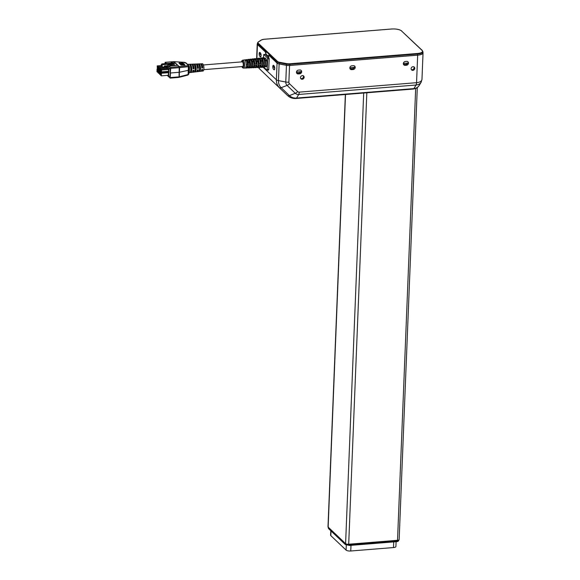 <?xml version="1.0" encoding="UTF-8"?>
<svg xmlns="http://www.w3.org/2000/svg" width="580" height="580" viewBox="0 0 580 580"><rect width="100%" height="100%" fill="white"/><g stroke="black" fill="none" stroke-linecap="round" stroke-linejoin="round"><path stroke-width="0.87" d="M199.411 70.115L199.361 71.42L198.382 71.543M167.489 75.364L168.635 76.444L169.991 76.335L170.737 68.346L170.506 67.323L169.099 65.997L177.56 65.315L175.109 62.995L173.021 63.162M166.511 63.539L165.249 62.343L173.732 61.661L173.427 62.161L173.833 61.654L173.768 62.147L173.928 61.647L184.585 62.386L184.425 62.879L184.585 62.386L186.107 63.343M164.872 63.669L165.249 62.343M192.582 65.779L193.466 68.15L193.038 68.179M197.671 69.875L197.316 70.252M190.479 66.49L190.74 66.468C191.393 68.585 191.335 70.028 190.566 70.803M194.844 66.142L195.163 66.113C195.815 68.23 195.757 69.672 194.989 70.441M182.453 64.851L180.09 63.046L182.279 65.119M181.547 65.127L179.51 62.843L181.692 64.916M187.449 64.511L188.036 64.561L189.102 66.069M184.708 64.67L182.519 62.596L182.236 63.024L184.425 65.098L184.904 65.091L184.708 64.67L184.425 65.098M183.947 64.735L181.757 62.662L181.511 63.031L183.693 65.105L183.947 64.735L183.693 65.105M183.222 64.793L181.032 62.72L180.815 63.039L183.004 65.112L183.222 64.793L183.004 65.112M184.578 62.394L187.782 64.365M188.413 64.96L187.108 63.996M186.513 63.669L189.044 66.12M181.279 64.945L178.966 63.06L181.156 65.134M174.399 65.569L173.761 64.967M173.79 64.235L175.131 65.511M188.355 65.409L189.138 66.301L188.42 66.664L188.043 65.663L179.227 66.62L179.553 67.628L179.184 66.62L170.506 67.323M179.227 66.62L173.928 61.647M195.163 66.113L195.228 64.612A3.973 1.312 85.4 0 1 196.134 69.281A3.973 1.312 85.4 0 1 195.141 71.971A3.973 1.312 85.4 0 1 194.931 71.949L193.952 72.065M194.931 71.949L194.974 70.898M190.74 66.468L190.805 64.793A4.147 1.37 85.4 0 1 191.77 69.694A4.147 1.37 85.4 0 1 190.726 72.507L192.038 72.348A4.096 1.349 -94.6 0 0 193.01 70.318L193.974 70.231A4.053 1.341 85.4 0 1 193.01 72.232L194.162 72.094A4.009 1.319 -94.6 0 0 195.17 69.375A4.009 1.319 -94.6 0 0 194.249 64.648L195.228 64.612M190.726 72.507A4.147 1.37 85.4 0 1 190.501 72.478L189.979 72.536M190.501 72.478L190.53 71.608M188.884 72.725L189.754 72.623A4.183 1.377 -94.6 0 0 190.805 69.788A4.183 1.377 -94.6 0 0 189.834 64.837L190.805 64.793M199.223 65.873L199.585 65.837A2.349 0.776 85.4 0 1 200.02 68.389A2.349 0.776 85.4 0 1 199.433 70.006M198.49 71.565A3.835 1.262 -94.6 0 0 198.577 71.558A3.835 1.262 -94.6 0 0 199.542 68.962A3.835 1.262 -94.6 0 0 198.664 64.467L199.643 64.424L199.585 65.837M196.33 64.278A3.879 1.276 85.4 0 1 196.794 63.967L197.961 63.916A3.835 1.262 -94.6 0 1 198.113 63.945L199.092 63.901A3.792 1.254 85.4 0 0 198.94 63.88A3.792 1.254 85.4 0 0 198.788 63.916M191.893 64.445A4.053 1.341 85.4 0 1 192.357 64.148L193.517 64.097A4.009 1.319 -94.6 0 1 193.698 64.126L194.677 64.09A3.973 1.312 85.4 0 0 194.503 64.061A3.973 1.312 85.4 0 0 194.329 64.105M187.673 64.337L189.08 64.278A4.183 1.377 -94.6 0 1 189.283 64.315L190.255 64.271A4.147 1.37 85.4 0 0 190.059 64.242A4.147 1.37 85.4 0 0 189.87 64.293M195.141 71.971L196.446 71.819A3.915 1.29 -94.6 0 0 197.374 69.904L198.331 69.817A3.879 1.276 85.4 0 1 197.417 71.703A3.879 1.276 85.4 0 1 196.91 71.463M190.059 64.242L191.378 64.184A4.096 1.349 -94.6 0 1 193.067 68.773L194.032 68.679L193.466 68.15M197.403 67.802L198.396 68.266L197.432 68.36A3.915 1.29 -94.6 0 0 195.815 64.01L194.503 64.061M173.826 62.147L173.985 61.654L173.826 62.147M173.761 63.865L175.109 62.995M188.986 67.686L189.464 67.773L189.305 71.688A4.234 1.399 85.4 0 1 188.899 72.536M199.643 64.424A3.792 1.254 85.4 0 1 200.506 68.868A3.792 1.254 85.4 0 1 199.549 71.442A3.792 1.254 85.4 0 1 199.361 71.42M188.805 72.34L189.305 71.688M189 70.165L179.452 72.253L170.506 72.993L170.172 78.111L178.662 77.423M178.749 77.365L179.234 76.835L179.604 67.621L188.42 66.664L188.108 74.537L187.666 75.052L188.826 74.081L187.855 75.074L178.981 77.379M199.549 71.442L200.854 71.282A3.741 1.232 -94.6 0 0 201.738 69.491L202.695 69.404A3.705 1.218 85.4 0 1 201.825 71.166L202.986 71.028A3.654 1.204 -94.6 0 0 203.906 68.549A3.654 1.204 -94.6 0 0 202.398 63.742L201.231 63.785A3.705 1.218 85.4 0 1 202.761 67.853L201.796 67.947A3.741 1.232 -94.6 0 0 200.252 63.829L198.94 63.88M201.702 69.825L201.688 69.825A2.349 0.776 -94.6 0 0 202.072 69.462M201.825 71.166A3.705 1.218 85.4 0 1 201.318 70.919M193.01 72.232A4.053 1.341 85.4 0 1 192.502 72.007M192.357 64.148A4.053 1.341 85.4 0 1 194.032 68.679M196.961 65.489A2.349 0.776 85.4 0 1 197.86 67.766M196.794 63.967A3.879 1.276 85.4 0 1 198.396 68.266M201.768 67.447L202.761 67.853M201.304 65.134L201.325 65.134A2.349 0.776 85.4 0 1 202.289 67.403M200.767 64.112A3.705 1.218 85.4 0 1 201.231 63.785M169.099 65.997L169.012 67.614L170.295 68.831L170.078 72.587M179.234 76.835L178.792 77.35L179.234 76.835L188.108 74.537M167.243 75.386L170.172 78.111M188.399 66.287A0.812 0.457 -96.2 0 0 188.239 65.873M189.102 66.033L185.897 62.807L184.527 62.379M162.037 66.265L162.074 65.424L161.254 64.648L161.218 65.489L163.031 67.106L164.292 67.004L164.328 65.968L167.801 65.685L167.83 64.931L172.202 64.916L167.83 64.931M169.614 65.953A0.631 0.558 -46.5 0 1 169.86 65.859L173.746 65.279L173.804 63.901L172.332 62.502L171.151 62.596L172.623 63.996L173.804 63.901M162.074 65.424L162.784 64.677L161.965 63.901L161.254 64.648M171.151 62.596L171.187 63.162M172.623 63.996L172.601 64.503L171.463 63.14L161.965 63.901M172.282 63.916L162.784 64.677M160.885 71.695L161.399 71.369M160.812 71.42L161.399 71.289M160.725 71.34L161.421 70.869M160.747 70.919L161.421 70.789M160.667 70.847L161.022 70.035M160.791 70.049L161.349 70.34L161.32 71.463M160.631 69.158L161.559 70.035L168.577 69.469L167.649 68.592L160.631 69.158L160.559 70.999L161.182 72.384L168.2 71.819L168.504 71.311L161.487 71.876L161.182 72.384M159.609 73.827L160.124 73.5M159.536 73.551L160.131 73.421M159.457 73.472L160.145 73M159.471 73.051L160.145 72.92M159.399 72.978L159.754 72.166M159.522 72.181L160.073 72.471L160.044 73.595M159.978 71.239L159.355 71.289L159.282 73.131L159.522 74.153L160.421 74.472M158.463 72.739L158.978 72.42M158.391 72.464L158.985 72.333M158.311 72.391L159 71.913M158.326 71.963L159 71.833M158.253 71.898L158.608 71.079M158.376 71.101L158.927 71.383L158.898 72.507M158.833 70.158L158.209 70.209L158.137 72.043L158.376 73.066L159.34 73.385M157.448 68.44L157.963 68.114M157.376 68.164L157.963 68.034M157.289 68.085L157.985 67.614M157.31 67.664L157.985 67.534M157.231 67.592L157.593 66.78M157.361 66.794L157.912 67.084L157.883 68.208M161.305 65.569L157.194 65.903L157.361 68.766L158.26 69.085M160.754 74.914L161.269 74.588M160.682 74.639L161.276 74.501M160.602 74.559L161.291 74.081M160.617 74.139L161.291 74.008M160.544 74.066L160.899 73.247M160.667 73.269L161.218 73.558L161.189 74.682M159.739 70.608L160.254 70.289M159.667 70.332L160.254 70.202M159.58 70.252L160.276 69.781M159.601 69.832L160.276 69.701M159.522 69.767L159.884 68.947M159.645 68.969L160.203 69.252L160.174 70.376M158.594 69.528L159.108 69.201M158.521 69.245L159.108 69.114M158.434 69.172L159.13 68.694M158.456 68.752L159.13 68.621M158.376 68.679L158.739 67.86M158.507 67.882L159.058 68.172L159.029 69.295M157.318 71.659L157.832 71.333M157.245 71.383L157.84 71.246M157.166 71.304L157.854 70.825M157.18 70.883L157.854 70.753M157.107 70.811L157.463 69.999M157.231 70.013L157.782 70.303L157.753 71.427M172.274 64.192L171.876 64.605M161.559 70.035L161.487 71.876M159.355 71.289L160.283 72.166L159.906 74.516M158.209 70.209L159.137 71.086L158.76 73.428M157.194 65.903L158.123 66.78L157.745 69.129M161.124 72.326L160.5 72.377L160.399 74.98L161.327 75.857L168.345 75.291L168.446 72.689L161.428 73.254L161.327 75.857M160.5 72.377L161.428 73.254M159.486 68.07L160.413 68.955L167.431 68.389L166.504 67.505L159.486 68.07L159.384 70.68L160.682 71.528M160.413 68.955L160.312 71.558M162.494 66.656L158.34 66.99L158.238 69.593L159.391 70.456M158.34 66.99L159.268 67.867L159.166 70.47M157.688 69.071L157.064 69.121L156.963 71.724L158.26 72.572M157.064 69.121L157.992 69.999L157.891 72.602M172.601 64.503L172.202 64.916M168.577 69.469L168.504 71.311M160.906 72.116L160.283 72.166M159.761 71.035L159.137 71.086M164.836 65.924L165.141 66.214L164.321 66.279M162.255 66.446L158.123 66.78M167.584 71.869L168.446 72.689M159.268 67.867L166.286 67.302L165.358 66.424L164.307 66.504M158.615 69.948L157.992 69.999M166.612 65.786L168.084 67.186L168.156 65.243M169.041 67.106L168.084 67.186M165.684 65.859L168.94 68.94L168.635 76.444M168.94 68.94L170.295 68.831M203.783 69.651L242.686 66.519A2.349 0.776 -94.6 0 0 243.288 64.924A2.349 0.776 -94.6 0 0 242.31 61.835L203.406 64.967M266.438 59.979A4.379 1.443 -94.6 0 0 265.017 57.971L264.458 58.029M264.988 66.7L266.452 66.635L265.002 66.787M265.538 60.842L265.546 60.378M264.813 66.388L266.191 66.323M268.438 70.02L268.743 69.513L267.213 69.636L266.909 70.144L263.878 67.273M269.171 58.783L268.931 57.761L267.402 57.884L267.641 58.906L269.171 58.783L268.743 69.513M263.45 57.667L263.762 54.484L265.198 54.419M265.386 54.404L268.931 57.761M267.213 69.636L267.641 58.906M267.402 57.884L263.856 54.527M266.481 59.958L266.619 60.74A4.379 1.443 -94.6 0 1 266.409 66.062L266.438 66.635L265.053 66.707M265.401 60.856L266.619 60.74M265.299 66.12L266.409 66.062M266.495 59.972L265.118 60.11M247.363 65.736A3.697 1.218 85.4 0 1 246.449 67.57L245.717 67.606M251.684 65.453A3.85 1.269 85.4 0 1 250.734 67.374L250.009 67.41M255.998 65.178A4.002 1.319 85.4 0 1 255.012 67.186L254.301 67.215M260.318 64.902A4.154 1.37 85.4 0 1 259.296 66.99L258.6 67.019M264.639 64.619A4.299 1.421 85.4 0 1 263.581 66.794L262.892 66.831M266.445 66.207L265.386 66.265M260.993 66.33L262.138 66.424L260.942 66.483M256.686 66.548L257.832 66.642L256.635 66.7M252.38 66.765L253.532 66.852L252.329 66.917M248.073 66.983L249.226 67.07L248.03 67.128M248.015 62.647L249.4 62.517A3.777 1.247 85.4 0 1 249.182 66.925M252.452 61.995L253.728 61.879L252.46 62.053M253.685 61.937A3.929 1.298 85.4 0 1 253.489 66.707M256.643 61.85L258.027 61.719A4.074 1.349 85.4 0 1 257.796 66.49M261.08 61.197L262.356 61.081L261.087 61.255M262.305 61.139A4.227 1.392 85.4 0 1 262.102 66.279M265.386 60.798L266.669 60.682M247.16 59.914L247.413 59.885A4.263 1.406 85.4 0 1 247.943 59.464A4.263 1.406 85.4 0 1 249.422 61.784L248.008 61.784M247.261 60.03L247.986 59.95A3.777 1.247 85.4 0 1 249.204 61.669M251.437 59.421L251.655 59.399A4.415 1.457 85.4 0 1 252.206 58.971A4.415 1.457 85.4 0 1 253.728 61.357L252.314 61.364M251.531 59.537L252.242 59.457A3.929 1.298 85.4 0 1 253.511 61.248M255.707 58.935L255.903 58.913A4.56 1.508 85.4 0 1 256.462 58.471A4.56 1.508 85.4 0 1 258.035 60.936L256.621 60.944M255.802 59.044L256.498 58.957A4.074 1.349 85.4 0 1 257.817 60.82M259.985 58.45L260.144 58.428A4.712 1.552 85.4 0 1 260.717 57.978A4.712 1.552 85.4 0 1 262.341 60.516L260.927 60.516M260.072 58.544L260.761 58.464A4.227 1.392 85.4 0 1 262.131 60.4M263.603 58.653A4.299 1.421 85.4 0 1 264.705 63.336L263.48 63.532A4.742 1.566 -94.6 0 0 262.262 58.37L263.639 58.217L263.603 58.653L262.515 58.776M263.48 63.423L264.705 63.336M259.318 59.131A4.154 1.37 85.4 0 1 260.384 63.648L259.159 63.843A4.589 1.515 -94.6 0 0 257.977 58.848L259.354 58.696L259.318 59.131L258.231 59.254M259.159 63.742L260.384 63.648M255.033 59.609A4.002 1.319 85.4 0 1 256.063 63.967L254.838 64.162A4.437 1.464 -94.6 0 0 253.699 59.327L255.077 59.175L255.033 59.609L253.946 59.733M254.838 64.054L256.063 63.967M250.756 60.088A3.85 1.269 85.4 0 1 251.742 64.278L250.517 64.474A4.292 1.414 -94.6 0 0 249.414 59.805L250.792 59.653L250.756 60.088L249.661 60.211M250.517 64.365L251.742 64.278M246.471 60.567A3.697 1.218 85.4 0 1 247.421 64.597L246.195 64.786A4.14 1.363 -94.6 0 0 245.13 60.284L246.507 60.131L246.471 60.567L245.383 60.69M246.195 64.684L247.421 64.597M241.853 66.591L242.629 67.846L245.115 68.121A4.14 1.363 -94.6 0 0 246.152 65.808L247.544 65.721A4.191 1.385 85.4 0 1 246.486 68.056A4.191 1.385 85.4 0 1 246.195 67.976L245.391 68.012M246.195 67.584L246.195 67.976M246.486 68.056L247.254 68.019A4.212 1.392 -94.6 0 0 247.812 67.606L249.19 67.541A4.263 1.406 85.4 0 1 248.631 67.962A4.263 1.406 85.4 0 1 248.008 67.592M248.631 67.962L249.393 67.925A4.292 1.414 -94.6 0 0 250.473 65.533L251.865 65.446A4.336 1.428 85.4 0 1 250.77 67.86A4.336 1.428 85.4 0 1 250.466 67.78L249.683 67.817M250.466 67.389L250.466 67.78M250.77 67.86L251.531 67.831A4.364 1.443 -94.6 0 0 252.104 67.396L253.489 67.331A4.415 1.457 85.4 0 1 252.909 67.766A4.415 1.457 85.4 0 1 252.271 67.389M252.909 67.766L253.677 67.73A4.437 1.464 -94.6 0 0 254.794 65.257L256.186 65.163A4.488 1.479 85.4 0 1 255.055 67.671A4.488 1.479 85.4 0 1 254.736 67.584L253.975 67.621M254.736 67.193L254.736 67.584M255.055 67.671L255.816 67.635A4.517 1.486 -94.6 0 0 256.404 67.193L257.788 67.128A4.56 1.508 85.4 0 1 257.194 67.57A4.56 1.508 85.4 0 1 256.534 67.193M257.194 67.57L257.955 67.541A4.589 1.515 -94.6 0 0 259.115 64.975L260.5 64.888A4.64 1.53 85.4 0 1 259.332 67.476A4.64 1.53 85.4 0 1 259.006 67.389L258.267 67.425M259.006 67.004L259.006 67.389M259.332 67.476L260.101 67.439A4.669 1.537 -94.6 0 0 260.703 66.99L262.087 66.925A4.712 1.552 85.4 0 1 261.471 67.382A4.712 1.552 85.4 0 1 260.797 66.99M261.471 67.382L262.24 67.345A4.742 1.566 -94.6 0 0 263.436 64.699L264.821 64.612A4.792 1.581 85.4 0 1 263.617 67.28A4.792 1.581 85.4 0 1 263.276 67.193L262.559 67.222M263.276 66.809L263.276 67.193M262.138 66.424L262.131 66.852L260.746 66.917A4.669 1.537 -94.6 0 0 261.312 64.278A4.669 1.537 -94.6 0 0 260.993 60.798L262.377 60.668L262.356 61.081M257.832 66.642L257.825 67.07L256.44 67.135A4.517 1.486 -94.6 0 0 256.991 64.569A4.517 1.486 -94.6 0 0 256.679 61.197L258.064 61.067L258.027 61.719M253.532 66.852L253.518 67.28L252.133 67.353A4.364 1.443 -94.6 0 0 252.67 64.866A4.364 1.443 -94.6 0 0 252.365 61.589L253.757 61.465L253.728 61.879M249.226 67.07L249.212 67.497L247.827 67.57A4.212 1.392 -94.6 0 0 248.349 65.163A4.212 1.392 -94.6 0 0 248.051 61.987L249.444 61.864L249.4 62.517M249.444 61.864A4.263 1.406 85.4 0 1 249.741 65.069A4.263 1.406 85.4 0 1 249.212 67.497M253.757 61.465A4.415 1.457 85.4 0 1 254.054 64.772A4.415 1.457 85.4 0 1 253.518 67.28M258.064 61.067A4.56 1.508 85.4 0 1 258.375 64.474A4.56 1.508 85.4 0 1 257.825 67.07M262.377 60.668A4.712 1.552 85.4 0 1 262.696 64.177A4.712 1.552 85.4 0 1 262.131 66.852M265.299 60.4L266.691 60.269M266.648 60.088L265.263 60.226M249.422 61.784L248.037 61.922A4.212 1.392 -94.6 0 0 246.58 59.624L245.819 59.711A4.191 1.385 85.4 0 1 246.145 59.783L244.767 59.943A4.14 1.363 -94.6 0 0 244.448 59.87L242.034 60.545L241.476 61.9M253.728 61.357L252.344 61.494A4.364 1.443 -94.6 0 0 250.835 59.131L250.074 59.218A4.336 1.428 85.4 0 1 250.415 59.291L249.037 59.45A4.292 1.414 -94.6 0 0 248.704 59.378L247.943 59.464M258.035 60.936L256.65 61.074A4.517 1.486 -94.6 0 0 255.091 58.631L254.33 58.725A4.488 1.479 85.4 0 1 254.678 58.805L253.308 58.964A4.437 1.464 -94.6 0 0 252.96 58.877L252.206 58.971M262.341 60.516L260.957 60.653A4.669 1.537 -94.6 0 0 259.347 58.138L258.586 58.225A4.64 1.53 85.4 0 1 258.948 58.312L257.578 58.471A4.589 1.515 -94.6 0 0 257.223 58.384L256.462 58.471M263.639 58.217A4.792 1.581 85.4 0 1 264.871 63.43M262.493 57.906A4.792 1.581 85.4 0 1 262.849 57.732A4.792 1.581 85.4 0 1 263.219 57.819L261.848 57.978A4.742 1.566 -94.6 0 0 261.478 57.891L260.717 57.978M259.354 58.696A4.64 1.53 85.4 0 1 260.55 63.742M255.077 59.175A4.488 1.479 85.4 0 1 256.23 64.061M250.792 59.653A4.336 1.428 85.4 0 1 251.908 64.373M246.507 60.131A4.191 1.385 85.4 0 1 247.588 64.684M257.462 43.638A4.053 1.319 2.3 0 0 257.215 44.073A4.053 1.319 2.3 0 0 257.447 44.544L265.386 51.939M269.337 55.687L277.044 63.104A4.053 1.319 2.3 0 0 279.125 63.931L286.447 65.322A4.053 1.319 2.3 0 0 289.543 65.482L417.665 55.165A8.105 2.639 2.3 0 0 423.037 52.903A8.105 2.639 2.3 0 0 422.914 52.41M265.952 53.983L265.727 54.723M265.756 53.998A1.624 0.536 -94.6 0 0 265.27 51.953M269.221 55.694A1.624 0.536 -94.6 0 0 269.033 55.615A1.624 0.536 -94.6 0 0 268.62 56.709L268.591 57.442M260.333 56.818A2.03 0.667 -94.6 0 0 260.572 56.92A2.03 0.667 -94.6 0 0 261.094 55.201A2.03 0.667 -94.6 0 0 260.485 52.983L259.942 52.468A2.03 0.667 -94.6 0 0 259.702 52.367A2.03 0.667 -94.6 0 0 259.18 54.085A2.03 0.667 -94.6 0 0 259.789 56.296L260.79 56.782M273.97 69.731A2.03 0.667 -94.6 0 0 274.209 69.839A2.03 0.667 -94.6 0 0 274.731 68.121A2.03 0.667 -94.6 0 0 274.123 65.903L273.579 65.388A2.03 0.667 -94.6 0 0 273.339 65.279A2.03 0.667 -94.6 0 0 272.817 66.997A2.03 0.667 -94.6 0 0 273.419 69.216L274.427 69.694M403.477 64.525A2.03 1.798 133.5 0 0 404.405 64.692L405.935 64.569A2.03 1.798 133.5 0 0 407.037 64.133M405.239 61.509A2.03 1.798 133.5 0 0 405.087 65.337L406.616 65.214A2.03 1.798 133.5 0 0 406.768 61.386L405.239 61.509M304.152 77.285A1.943 1.725 133.5 0 0 301.071 76.248A1.943 1.725 133.5 0 0 302.956 79.076A1.943 1.725 133.5 0 0 304.152 77.285M300.694 78.467A1.943 1.725 133.5 0 0 303.267 75.748M414.772 68.375A1.943 1.725 133.5 0 0 411.691 67.338A1.943 1.725 133.5 0 0 413.584 70.165A1.943 1.725 133.5 0 0 414.772 68.375M411.314 69.564A1.943 1.725 133.5 0 0 413.888 66.845M296.67 73.123A2.03 1.798 133.5 0 0 297.598 73.297L299.12 73.174A2.03 1.798 133.5 0 0 300.23 72.739M298.432 70.108A2.03 1.798 133.5 0 0 298.279 73.943L299.802 73.819A2.03 1.798 133.5 0 0 299.954 69.992L298.432 70.108M350.074 68.824A2.03 1.798 133.5 0 0 351.001 68.991L352.524 68.875A2.03 1.798 133.5 0 0 353.633 68.44M351.835 65.808A2.03 1.798 133.5 0 0 351.683 69.644L353.205 69.52A2.03 1.798 133.5 0 0 353.365 65.685L351.835 65.808M279.125 63.931L278.458 80.62A10.976 9.722 133.5 0 0 281.184 87.703L289.398 95.606A10.976 9.722 133.5 0 0 296.576 98.056L413.902 88.609L416.048 85.021C418.383 84.789 420.079 83.853 421.123 82.222L421.298 81.918M413.373 89.03C416.295 88.45 418.274 87.189 419.311 85.26L419.311 85.253C418.057 87.246 416.251 88.363 413.902 88.609A4.053 1.334 -94.6 0 1 413.373 89.03L296.046 98.477A4.053 1.334 -94.6 0 0 296.576 98.056L298.722 94.468L416.048 85.021A4.053 1.334 -94.6 0 0 416.556 82.686C419.905 82.317 421.711 81.222 421.972 79.395L423.037 52.903M328.338 527.075A3.647 1.189 2.3 0 0 328.548 527.495L345.18 543.25L345.151 544.018A3.647 1.189 2.3 0 0 349.812 544.903L349.841 544.141L396.379 540.393L396.35 541.154A3.647 1.189 2.3 0 0 398.772 540.139L398.772 540.016M366.828 92.778L348.696 544.228A2.429 0.79 -177.7 0 1 345.593 543.641L328.142 527.104A2.429 0.79 -177.7 0 1 327.997 526.821L345.361 94.504M348.696 544.228L397.525 540.299L415.672 88.465M416.092 88.269A2.429 0.79 2.3 0 0 417.296 87.638L399.141 539.625A2.429 0.79 -177.7 0 1 397.525 540.299M268.7 56.093L268.736 55.122L277.044 62.988A4.865 1.581 -177.7 0 0 279.524 63.952L286.223 65.228A4.865 1.581 -177.7 0 0 289.935 65.424L417.52 55.144L417.571 53.998L289.986 64.271A4.865 1.581 -177.7 0 1 286.266 64.083L279.567 62.807A4.865 1.581 -177.7 0 1 277.095 61.835L277.486 61.422A4.459 1.45 2.3 0 0 279.756 62.314L286.455 63.583A4.459 1.45 2.3 0 0 289.862 63.764L417.448 53.483A7.699 2.508 2.3 0 0 422.102 50.445L401.462 30.892A7.699 2.508 2.3 0 0 391.623 29.022L264.038 39.295A4.459 1.45 2.3 0 0 261.507 39.955L258.339 42.021A4.459 1.45 2.3 0 0 258.151 43.108L257.752 43.514A4.865 1.581 -177.7 0 1 257.491 42.971L257.447 44.123A4.865 1.581 2.3 0 0 257.708 44.667L266.01 52.533L265.952 54.07L268.62 56.601M417.448 53.483L417.571 53.998A8.105 2.639 -177.7 0 0 422.943 51.736L422.9 52.889A8.105 2.639 -177.7 0 1 417.52 55.144M257.723 44.682L257.774 43.536A3.929 1.276 -177.7 0 0 257.803 43.565L257.759 44.718M297.141 73.276L299.584 73.08M350.545 68.977L352.988 68.781M403.948 64.677L406.391 64.474M403.397 64.365L405.92 64.438L408.349 63.024A1.907 1.689 133.5 0 0 407 61.378M408.349 63.024L403.267 63.438M353.597 65.685A1.907 1.689 133.5 0 1 354.945 67.331L352.51 68.737L349.994 68.665M354.945 67.331L349.863 67.737M300.193 69.984A1.907 1.689 133.5 0 1 301.535 71.63L299.106 73.036L296.59 72.971M301.535 71.63L296.46 72.036M274.731 68.23L273.289 66.671A1.907 0.631 -94.6 0 1 273.637 65.446M274.724 68.034L273.289 66.671M277.03 62.966L277.073 61.821A3.929 1.276 -177.7 0 1 277.037 61.792L276.993 62.937M266.06 55.049L266.097 54.208M261.094 55.114L259.659 53.759L261.094 55.317M260.007 52.526A1.907 0.631 -94.6 0 0 259.659 53.759M330.796 530.751L330.614 535.224A3.647 1.189 2.3 0 0 330.832 535.644L346.101 550.115A3.647 1.189 2.3 0 0 350.762 551L393.486 547.556A3.647 1.189 2.3 0 0 395.901 546.541L396.096 541.713M179.553 67.628L179.09 66.635M189.131 66.171A4.234 1.399 85.4 0 1 189.464 67.773M179.423 67.642L178.995 66.642M179.184 76.843L178.654 77.372L179.053 76.864L179.234 67.664L170.737 68.346M178.56 77.379L178.865 76.886L178.56 77.379L178.865 76.886L170.368 77.568M165.148 62.299L173.558 61.676M263.617 67.28L264.951 66.867M265.089 66.627L265.633 63.981L265.336 60.538M265.234 60.088C264.567 57.862 263.849 57.173 263.059 58.036M243.549 68.186A4.082 1.349 -94.6 0 0 244.608 65.417A4.082 1.349 -94.6 0 0 242.889 60.052M241.555 61.893A3.277 1.08 85.4 0 1 242.861 61.393A3.277 1.08 85.4 0 1 243.6 65.221A3.277 1.08 85.4 0 1 241.932 66.584M257.447 44.544L256.889 58.428M263.081 67.2L276.377 79.793L277.044 63.104M296.046 98.477C292.806 98.694 290.014 97.737 287.665 95.606L268.011 76.981A4.053 1.878 -46.1 0 0 268.011 76.988A4.053 1.878 -46.1 0 0 268.011 76.981L287.607 95.548L268.011 76.988A12.158 10.781 133.5 0 0 268.069 77.038A12.158 10.781 133.5 0 0 268.127 77.089M299.229 92.133A4.053 1.334 -94.6 0 1 298.722 94.468A5.242 4.647 -46.5 0 1 295.293 93.3L287.086 85.398L281.184 87.703A4.053 1.878 -46.1 0 1 279.4 87.653A12.158 10.781 -46.5 0 1 276.377 79.793A4.053 1.319 2.3 0 0 278.458 80.62L285.781 82.012A4.053 1.319 2.3 0 0 288.876 82.171A2.378 2.103 133.5 0 0 289.464 83.708L297.678 91.604A2.378 2.103 133.5 0 0 299.229 92.133L416.556 82.686L417.665 55.165M258.419 67.418A12.158 10.781 133.5 0 0 259.804 69.085A4.053 1.878 -46.1 0 0 259.804 69.085L258.397 67.418M287.665 95.606A12.158 10.781 -46.5 0 1 287.607 95.548A4.053 1.878 -46.1 0 0 289.398 95.606L295.293 93.3A4.053 1.878 -46.1 0 0 297.678 91.604M301.89 75.704L302.89 75.625M261.014 56.202L259.789 56.296M286.447 65.322L285.781 82.012A5.242 4.647 -46.5 0 0 287.086 85.398A4.053 1.878 -46.1 0 0 289.464 83.708M404.405 64.692L405.087 65.337M405.935 64.569L406.616 65.214M297.598 73.297L298.279 73.943M299.12 73.174L299.802 73.819M351.001 68.991L351.683 69.644M352.524 68.875L353.205 69.52M289.543 65.482L288.876 82.171M274.652 69.114L273.419 69.216M349.508 545.41L349.812 544.903L396.35 541.154L396.046 541.662M328.722 528.786L345.361 544.548A0.812 0.718 133.5 0 1 345.151 544.018L328.519 528.257A0.812 0.718 133.5 0 0 328.722 528.786L328.302 527.836A3.647 1.189 2.3 0 0 328.519 528.257L328.548 527.495M345.513 94.489L328.142 527.104M345.593 543.641L363.689 93.025M289.935 65.424L289.862 63.764M258.173 43.123A3.524 1.145 2.3 0 0 258.202 43.152L277.436 61.378A3.524 1.145 2.3 0 0 277.465 61.4M277.436 61.378L277.037 61.792L257.803 43.565L258.202 43.152M277.044 62.988L277.486 61.422M286.223 65.228L286.455 63.583M279.524 63.952L279.756 62.314M257.708 44.667L258.151 43.108M422.102 50.445L422.943 51.736M401.462 30.892L422.37 50.54M261.507 39.955L261.138 40.194M258.339 42.021L257.491 42.971M350.987 545.345L350.762 551M346.303 545.084L346.101 550.115M393.711 541.901L393.486 547.556M331.02 530.961L330.832 535.644M173.637 61.618L184.556 62.343M189.138 66.301L188.826 74.088M198.577 71.558L197.417 71.703M268.533 70.064L267.003 70.187M265.285 54.361L263.762 54.484M262.849 57.732L263.603 57.645M268.011 76.981L259.796 69.085M256.635 58.457L257.215 44.073M421.123 82.222L421.964 79.388M419.311 85.253L421.138 82.2M328.302 527.836L328.331 527.285M398.772 540.139C398.692 541.147 397.815 541.669 396.147 541.705L349.602 545.454L345.361 544.548M401.723 30.979C399.591 29.428 396.205 28.768 391.572 29L263.987 39.273L261.268 39.998L258.1 42.065"/></g></svg>

